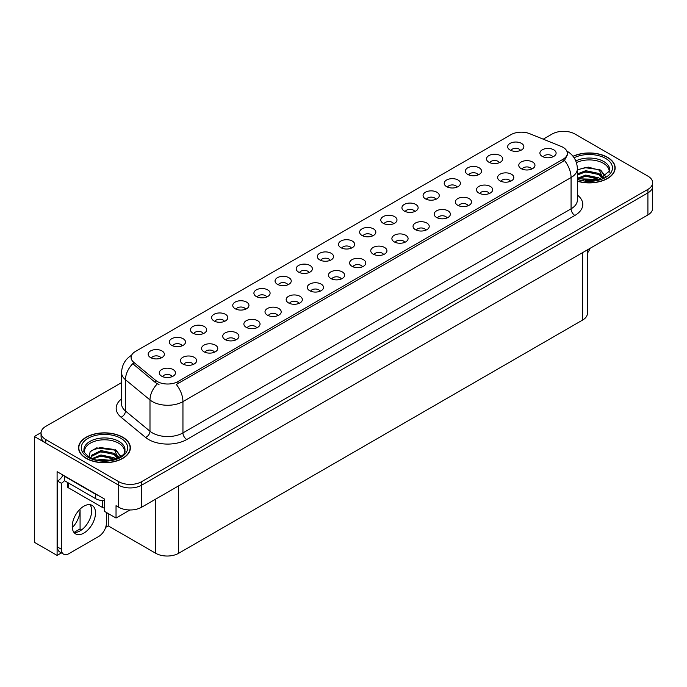<?xml version="1.0" encoding="UTF-8"?>
<svg xmlns="http://www.w3.org/2000/svg" width="687" height="687" viewBox="0 0 687 687"><rect width="100%" height="100%" fill="white"/><g stroke="black" fill="none" stroke-linecap="round" stroke-linejoin="round"><path stroke-width="1.03" d="M245.594 309.202A4.861 2.808 0 0 0 244.289 307.836A4.861 2.808 0 0 0 239.505 307.132A4.861 2.808 0 0 0 236.113 309.202M246.581 302.108A8.098 4.672 0 0 0 236.199 301.584A8.098 4.672 0 0 0 233.52 307.398A8.098 4.672 0 0 0 235.126 308.721A8.098 4.672 0 0 0 248.187 307.398A8.098 4.672 0 0 0 246.581 302.108M520.497 150.487A4.861 2.808 0 0 0 519.192 149.122A4.861 2.808 0 0 0 514.408 148.409A4.861 2.808 0 0 0 511.016 150.487M521.485 143.394A8.098 4.672 0 0 0 511.111 142.87A8.098 4.672 0 0 0 508.423 148.684A8.098 4.672 0 0 0 510.037 150.006A8.098 4.672 0 0 0 523.09 148.684A8.098 4.672 0 0 0 521.485 143.394M510.458 181.316A4.861 2.808 0 0 0 509.153 179.951A4.861 2.808 0 0 0 504.37 179.247A4.861 2.808 0 0 0 500.978 181.316M511.446 174.223A8.098 4.672 0 0 0 501.072 173.699A8.098 4.672 0 0 0 498.384 179.513A8.098 4.672 0 0 0 499.999 180.836A8.098 4.672 0 0 0 513.052 179.513A8.098 4.672 0 0 0 511.446 174.223M266.736 296.999A4.861 2.808 0 0 0 265.44 295.633A4.861 2.808 0 0 0 260.648 294.921A4.861 2.808 0 0 0 257.264 296.999M267.724 289.897A8.098 4.672 0 0 0 257.35 289.382A8.098 4.672 0 0 0 254.671 295.187A8.098 4.672 0 0 0 256.277 296.509A8.098 4.672 0 0 0 269.33 295.187A8.098 4.672 0 0 0 267.724 289.897M447.022 217.951A4.861 2.808 0 0 0 445.717 216.577A4.861 2.808 0 0 0 440.934 215.873A4.861 2.808 0 0 0 437.542 217.951M448.01 210.849A8.098 4.672 0 0 0 437.628 210.325A8.098 4.672 0 0 0 434.948 216.139A8.098 4.672 0 0 0 436.554 217.461A8.098 4.672 0 0 0 449.616 216.139A8.098 4.672 0 0 0 448.01 210.849M393.617 223.739A4.861 2.808 0 0 0 392.311 222.373A4.861 2.808 0 0 0 387.528 221.669A4.861 2.808 0 0 0 384.145 223.739M394.604 216.645A8.098 4.672 0 0 0 384.231 216.122A8.098 4.672 0 0 0 381.551 221.935A8.098 4.672 0 0 0 383.157 223.258A8.098 4.672 0 0 0 396.21 221.935A8.098 4.672 0 0 0 394.604 216.645M320.142 291.202A4.861 2.808 0 0 0 318.837 289.837A4.861 2.808 0 0 0 314.053 289.124A4.861 2.808 0 0 0 310.661 291.202M321.13 284.1A8.098 4.672 0 0 0 310.747 283.585A8.098 4.672 0 0 0 308.068 289.39A8.098 4.672 0 0 0 309.674 290.713A8.098 4.672 0 0 0 322.735 289.39A8.098 4.672 0 0 0 321.13 284.1M457.061 187.113A4.861 2.808 0 0 0 455.756 185.748A4.861 2.808 0 0 0 450.973 185.035A4.861 2.808 0 0 0 447.581 187.113M458.049 180.02A8.098 4.672 0 0 0 447.666 179.496A8.098 4.672 0 0 0 444.987 185.31A8.098 4.672 0 0 0 446.593 186.632A8.098 4.672 0 0 0 459.655 185.31A8.098 4.672 0 0 0 458.049 180.02M383.578 254.576A4.861 2.808 0 0 0 382.273 253.211A4.861 2.808 0 0 0 377.489 252.498A4.861 2.808 0 0 0 374.106 254.576M384.565 247.475A8.098 4.672 0 0 0 374.192 246.959A8.098 4.672 0 0 0 371.512 252.764A8.098 4.672 0 0 0 373.118 254.087A8.098 4.672 0 0 0 386.171 252.764A8.098 4.672 0 0 0 384.565 247.475M414.768 211.536A4.861 2.808 0 0 0 413.462 210.17A4.861 2.808 0 0 0 408.679 209.458A4.861 2.808 0 0 0 405.287 211.536M415.755 204.434A8.098 4.672 0 0 0 405.373 203.919A8.098 4.672 0 0 0 402.694 209.724A8.098 4.672 0 0 0 404.3 211.046A8.098 4.672 0 0 0 417.361 209.724A8.098 4.672 0 0 0 415.755 204.434M341.284 278.991A4.861 2.808 0 0 0 339.979 277.625A4.861 2.808 0 0 0 335.196 276.913A4.861 2.808 0 0 0 331.812 278.991M342.272 271.897A8.098 4.672 0 0 0 331.898 271.374A8.098 4.672 0 0 0 329.219 277.187A8.098 4.672 0 0 0 330.825 278.51A8.098 4.672 0 0 0 343.878 277.187A8.098 4.672 0 0 0 342.272 271.897M478.204 174.91A4.861 2.808 0 0 0 476.898 173.545A4.861 2.808 0 0 0 472.115 172.832A4.861 2.808 0 0 0 468.723 174.91M479.191 167.808A8.098 4.672 0 0 0 468.817 167.293A8.098 4.672 0 0 0 466.138 173.098A8.098 4.672 0 0 0 467.744 174.421A8.098 4.672 0 0 0 480.797 173.098A8.098 4.672 0 0 0 479.191 167.808M404.729 242.365A4.861 2.808 0 0 0 403.424 241A4.861 2.808 0 0 0 398.64 240.287A4.861 2.808 0 0 0 395.248 242.365M405.716 235.272A8.098 4.672 0 0 0 395.334 234.748A8.098 4.672 0 0 0 392.655 240.562A8.098 4.672 0 0 0 394.261 241.876A8.098 4.672 0 0 0 407.322 240.562A8.098 4.672 0 0 0 405.716 235.272M182.149 345.836A4.861 2.808 0 0 0 180.853 344.462A4.861 2.808 0 0 0 176.061 343.758A4.861 2.808 0 0 0 172.677 345.836M183.137 338.734A8.098 4.672 0 0 0 172.763 338.21A8.098 4.672 0 0 0 170.084 344.024A8.098 4.672 0 0 0 171.69 345.346A8.098 4.672 0 0 0 184.743 344.024A8.098 4.672 0 0 0 183.137 338.734M287.887 284.787A4.861 2.808 0 0 0 286.582 283.422A4.861 2.808 0 0 0 281.799 282.709A4.861 2.808 0 0 0 278.407 284.787M288.875 277.694A8.098 4.672 0 0 0 278.493 277.17A8.098 4.672 0 0 0 275.813 282.984A8.098 4.672 0 0 0 277.419 284.306A8.098 4.672 0 0 0 290.481 282.984A8.098 4.672 0 0 0 288.875 277.694M193.262 364.453A4.861 2.808 0 0 0 191.956 363.088A4.861 2.808 0 0 0 187.173 362.375A4.861 2.808 0 0 0 183.781 364.453M194.249 357.36A8.098 4.672 0 0 0 183.876 356.836A8.098 4.672 0 0 0 181.188 362.65A8.098 4.672 0 0 0 182.794 363.973A8.098 4.672 0 0 0 195.855 362.65A8.098 4.672 0 0 0 194.249 357.36M351.323 248.162A4.861 2.808 0 0 0 350.018 246.796A4.861 2.808 0 0 0 345.235 246.083A4.861 2.808 0 0 0 341.851 248.162M352.311 241.068A8.098 4.672 0 0 0 341.937 240.544A8.098 4.672 0 0 0 339.258 246.35A8.098 4.672 0 0 0 340.864 247.672A8.098 4.672 0 0 0 353.917 246.35A8.098 4.672 0 0 0 352.311 241.068M235.555 340.039A4.861 2.808 0 0 0 234.25 338.665A4.861 2.808 0 0 0 229.467 337.961A4.861 2.808 0 0 0 226.075 340.039M236.543 332.937A8.098 4.672 0 0 0 226.16 332.422A8.098 4.672 0 0 0 223.481 338.227A8.098 4.672 0 0 0 225.087 339.55A8.098 4.672 0 0 0 238.149 338.227A8.098 4.672 0 0 0 236.543 332.937M298.991 303.405A4.861 2.808 0 0 0 297.694 302.04A4.861 2.808 0 0 0 292.902 301.335A4.861 2.808 0 0 0 289.519 303.405M299.979 296.312A8.098 4.672 0 0 0 289.605 295.788A8.098 4.672 0 0 0 286.926 301.602A8.098 4.672 0 0 0 288.531 302.924A8.098 4.672 0 0 0 301.584 301.602A8.098 4.672 0 0 0 299.979 296.312M372.474 235.95A4.861 2.808 0 0 0 371.169 234.585A4.861 2.808 0 0 0 366.386 233.872A4.861 2.808 0 0 0 362.994 235.95M373.462 228.857A8.098 4.672 0 0 0 363.079 228.333A8.098 4.672 0 0 0 360.4 234.147A8.098 4.672 0 0 0 362.006 235.469A8.098 4.672 0 0 0 375.068 234.147A8.098 4.672 0 0 0 373.462 228.857M256.698 327.828A4.861 2.808 0 0 0 255.401 326.462A4.861 2.808 0 0 0 250.609 325.75A4.861 2.808 0 0 0 247.226 327.828M257.685 320.735A8.098 4.672 0 0 0 247.311 320.211A8.098 4.672 0 0 0 244.632 326.016A8.098 4.672 0 0 0 246.238 327.338A8.098 4.672 0 0 0 259.291 326.016A8.098 4.672 0 0 0 257.685 320.735M435.91 199.324A4.861 2.808 0 0 0 434.605 197.959A4.861 2.808 0 0 0 429.822 197.246A4.861 2.808 0 0 0 426.438 199.324M436.898 192.231A8.098 4.672 0 0 0 426.524 191.707A8.098 4.672 0 0 0 423.845 197.521A8.098 4.672 0 0 0 425.451 198.844A8.098 4.672 0 0 0 438.504 197.521A8.098 4.672 0 0 0 436.898 192.231M362.435 266.779A4.861 2.808 0 0 0 361.13 265.414A4.861 2.808 0 0 0 356.347 264.701A4.861 2.808 0 0 0 352.955 266.779M363.423 259.686A8.098 4.672 0 0 0 353.041 259.162A8.098 4.672 0 0 0 350.361 264.976A8.098 4.672 0 0 0 351.967 266.298A8.098 4.672 0 0 0 365.029 264.976A8.098 4.672 0 0 0 363.423 259.686M309.03 272.576A4.861 2.808 0 0 0 307.733 271.21A4.861 2.808 0 0 0 302.941 270.498A4.861 2.808 0 0 0 299.558 272.576M310.017 265.483A8.098 4.672 0 0 0 299.644 264.959A8.098 4.672 0 0 0 296.964 270.772A8.098 4.672 0 0 0 298.57 272.095A8.098 4.672 0 0 0 311.623 270.772A8.098 4.672 0 0 0 310.017 265.483M531.609 169.114A4.861 2.808 0 0 0 530.304 167.748A4.861 2.808 0 0 0 525.512 167.035A4.861 2.808 0 0 0 522.129 169.114M532.597 162.012A8.098 4.672 0 0 0 522.214 161.497A8.098 4.672 0 0 0 519.535 167.302A8.098 4.672 0 0 0 521.141 168.624A8.098 4.672 0 0 0 534.203 167.302A8.098 4.672 0 0 0 532.597 162.012M277.849 315.616A4.861 2.808 0 0 0 276.543 314.251A4.861 2.808 0 0 0 271.76 313.538A4.861 2.808 0 0 0 268.368 315.616M278.836 308.523A8.098 4.672 0 0 0 268.454 307.999A8.098 4.672 0 0 0 265.775 313.813A8.098 4.672 0 0 0 267.38 315.135A8.098 4.672 0 0 0 280.442 313.813A8.098 4.672 0 0 0 278.836 308.523M161.007 358.039A4.861 2.808 0 0 0 159.702 356.673A4.861 2.808 0 0 0 154.918 355.96A4.861 2.808 0 0 0 151.526 358.039M161.995 350.945A8.098 4.672 0 0 0 151.621 350.422A8.098 4.672 0 0 0 148.933 356.235A8.098 4.672 0 0 0 150.539 357.558A8.098 4.672 0 0 0 163.6 356.235A8.098 4.672 0 0 0 161.995 350.945M224.443 321.413A4.861 2.808 0 0 0 223.146 320.048A4.861 2.808 0 0 0 218.354 319.335A4.861 2.808 0 0 0 214.971 321.413M225.43 314.32A8.098 4.672 0 0 0 215.057 313.796A8.098 4.672 0 0 0 212.377 319.61A8.098 4.672 0 0 0 213.983 320.932A8.098 4.672 0 0 0 227.036 319.61A8.098 4.672 0 0 0 225.43 314.32M172.111 376.665A4.861 2.808 0 0 0 170.814 375.3A4.861 2.808 0 0 0 166.022 374.587A4.861 2.808 0 0 0 162.639 376.665M173.098 369.563A8.098 4.672 0 0 0 162.725 369.048A8.098 4.672 0 0 0 160.045 374.853A8.098 4.672 0 0 0 161.651 376.175A8.098 4.672 0 0 0 174.704 374.853A8.098 4.672 0 0 0 173.098 369.563M552.752 156.902A4.861 2.808 0 0 0 551.446 155.537A4.861 2.808 0 0 0 546.663 154.824A4.861 2.808 0 0 0 543.271 156.902M553.739 149.809A8.098 4.672 0 0 0 543.365 149.285A8.098 4.672 0 0 0 540.678 155.099A8.098 4.672 0 0 0 542.292 156.421A8.098 4.672 0 0 0 555.345 155.099A8.098 4.672 0 0 0 553.739 149.809M330.181 260.373A4.861 2.808 0 0 0 328.875 258.999A4.861 2.808 0 0 0 324.092 258.295A4.861 2.808 0 0 0 320.7 260.373M331.168 253.271A8.098 4.672 0 0 0 320.786 252.756A8.098 4.672 0 0 0 318.107 258.561A8.098 4.672 0 0 0 319.713 259.884A8.098 4.672 0 0 0 332.774 258.561A8.098 4.672 0 0 0 331.168 253.271M214.404 352.242A4.861 2.808 0 0 0 213.107 350.877A4.861 2.808 0 0 0 208.316 350.164A4.861 2.808 0 0 0 204.932 352.242M215.392 345.149A8.098 4.672 0 0 0 205.018 344.625A8.098 4.672 0 0 0 202.339 350.439A8.098 4.672 0 0 0 203.945 351.761A8.098 4.672 0 0 0 216.998 350.439A8.098 4.672 0 0 0 215.392 345.149M499.355 162.699A4.861 2.808 0 0 0 498.049 161.333A4.861 2.808 0 0 0 493.266 160.621A4.861 2.808 0 0 0 489.874 162.699M500.342 155.606A8.098 4.672 0 0 0 489.96 155.082A8.098 4.672 0 0 0 487.281 160.895A8.098 4.672 0 0 0 488.886 162.209A8.098 4.672 0 0 0 501.948 160.895A8.098 4.672 0 0 0 500.342 155.606M425.871 230.154A4.861 2.808 0 0 0 424.566 228.788A4.861 2.808 0 0 0 419.783 228.075A4.861 2.808 0 0 0 416.391 230.154M426.859 223.06A8.098 4.672 0 0 0 416.485 222.536A8.098 4.672 0 0 0 413.806 228.35A8.098 4.672 0 0 0 415.412 229.673A8.098 4.672 0 0 0 428.465 228.35A8.098 4.672 0 0 0 426.859 223.06M203.3 333.624A4.861 2.808 0 0 0 201.995 332.259A4.861 2.808 0 0 0 197.212 331.546A4.861 2.808 0 0 0 193.82 333.624M204.288 326.523A8.098 4.672 0 0 0 193.914 326.007A8.098 4.672 0 0 0 191.226 331.812A8.098 4.672 0 0 0 192.832 333.135A8.098 4.672 0 0 0 205.894 331.812A8.098 4.672 0 0 0 204.288 326.523M489.316 193.528A4.861 2.808 0 0 0 488.01 192.162A4.861 2.808 0 0 0 483.227 191.45A4.861 2.808 0 0 0 479.835 193.528M490.303 186.435A8.098 4.672 0 0 0 479.921 185.911A8.098 4.672 0 0 0 477.242 191.725A8.098 4.672 0 0 0 478.848 193.047A8.098 4.672 0 0 0 491.909 191.725A8.098 4.672 0 0 0 490.303 186.435M468.165 205.739A4.861 2.808 0 0 0 466.859 204.374A4.861 2.808 0 0 0 462.076 203.661A4.861 2.808 0 0 0 458.684 205.739M469.152 198.646A8.098 4.672 0 0 0 458.779 198.122A8.098 4.672 0 0 0 456.099 203.927A8.098 4.672 0 0 0 457.705 205.25A8.098 4.672 0 0 0 470.758 203.927A8.098 4.672 0 0 0 469.152 198.646M563.057 147.336A14.573 8.416 0 0 0 561.107 146.391L529.677 133.69A14.573 8.416 0 0 0 511.008 134.635L135.365 351.504A14.573 8.416 0 0 0 131.097 357.455A14.573 8.416 0 0 0 133.733 362.281L155.743 380.435A14.573 8.416 0 0 0 177.985 381.551L563.057 159.238A14.573 8.416 0 0 0 567.325 153.287A14.573 8.416 0 0 0 563.057 147.336M41.065 432.612L34.35 436.494L118.705 485.202A16.196 9.352 0 0 0 141.608 485.202L647.91 192.892A16.196 9.352 0 0 0 652.65 186.28A16.196 9.352 0 0 1 647.91 192.892L141.608 485.202A16.196 9.352 0 0 1 118.705 485.202L45.797 443.106A16.196 9.352 0 0 1 41.057 436.494L41.057 432.973A16.196 9.352 0 0 0 45.797 439.577L118.705 481.673A16.196 9.352 0 0 0 141.608 481.673L647.91 189.363A16.196 9.352 0 0 0 652.65 182.751A16.196 9.352 0 0 0 647.91 176.138L575.002 134.051A16.196 9.352 0 0 0 552.099 134.051L543.228 139.169M564.164 131.32L562.936 131.32M61.418 552.915L57.098 555.414L57.098 471.668L104.355 498.951L104.355 511.291L116.034 518.032L116.034 505.692L118.705 507.238A16.196 9.352 0 0 0 141.608 507.238L647.91 214.928A16.196 9.352 0 0 0 652.65 208.316L652.65 182.751M129.998 509.977L116.034 518.032M57.098 555.414L34.35 542.275L34.35 436.494M587.376 249.87L587.376 313.435A16.196 9.352 180 0 1 582.636 320.048L178.637 553.293A16.196 9.352 180 0 1 155.734 553.293L108.245 525.881L108.245 513.541M91.526 512.974L91.526 508.638M108.245 525.881L105.652 527.376M74.016 532.425L80.078 528.921L81.65 529.832M72.272 527.633A17.278 9.97 120 0 0 80.078 509.969L79.537 509.66M80.078 528.921L80.078 509.969M577.389 181.231A25.908 14.959 0 0 0 615.148 167.92A25.908 14.959 0 0 0 607.557 157.34A25.908 14.959 0 0 0 573.01 156.258M122.793 437.224A25.908 14.959 0 0 0 94.557 433.978A25.908 14.959 0 0 0 78.558 447.804A25.908 14.959 0 0 0 86.15 458.375A25.908 14.959 0 0 0 114.385 461.621A25.908 14.959 0 0 0 130.384 447.804A25.908 14.959 0 0 0 122.793 437.224M567.325 153.287L567.325 155.073L564.465 160.406L563.057 161.436L176.344 384.488A18.893 10.906 60 0 1 182.948 401.612A21.589 12.469 180 0 1 152.411 401.612A21.589 12.469 180 0 1 149.989 399.946L125.472 379.722A21.589 12.469 180 0 1 121.565 372.577L121.565 403.87A21.589 12.469 0 0 0 125.472 411.015L149.989 431.238A21.589 12.469 0 0 0 152.411 432.904A21.589 12.469 0 0 0 182.948 432.904L571.069 208.822A21.589 12.469 0 0 0 577.389 200.011L577.389 168.719A21.589 12.469 180 0 1 571.069 177.529A18.893 10.906 -120 0 0 564.465 160.406M159.015 384.488L155.743 382.831L132.754 363.689A18.893 12.641 129.5 0 0 125.472 379.722L125.472 411.015A5.402 3.607 -50.5 0 1 121.049 417.215A26.991 15.586 180 0 1 121.565 398.924M121.565 382.616L45.797 426.361A16.196 9.352 0 0 0 41.057 432.973M590.15 248.273A10.794 6.235 -60 0 1 587.376 253.117M83.857 533.086A16.462 9.506 120 0 0 94.617 518.582A16.462 9.506 120 0 0 92.092 505.383A16.462 9.506 120 0 0 83.857 506.199A16.462 9.506 120 0 0 73.105 520.712A16.462 9.506 120 0 0 75.622 533.902A16.462 9.506 120 0 0 83.857 533.086M89.954 504.67A16.462 9.506 -60 0 1 90.203 518.135A16.462 9.506 -60 0 1 80.044 530.888A16.462 9.506 -60 0 1 73.938 532.416M106.382 512.459L106.382 523.219A10.794 6.235 -60 0 1 98.748 536.435L68.975 553.628A10.794 6.235 -60 0 1 63.573 554.16A10.794 6.235 -60 0 1 61.341 549.222L61.341 483.279L57.519 481.08A10.794 6.235 120 0 0 63.067 475.112M64.475 480.685A10.794 6.235 -60 0 1 61.341 483.279M63.573 554.16L59.752 551.962A10.794 6.235 -60 0 1 57.519 547.015L57.519 481.08M98.129 495.361A10.794 6.235 180 0 1 95.691 494.297L64.389 476.228A10.794 6.235 0 0 0 64.715 476.065M95.691 494.297L95.691 498.71A10.794 6.235 0 0 0 104.355 500.505M64.389 476.228L64.389 480.634L95.691 498.71M576.427 162.604A19.975 11.533 180 0 1 603.358 163.291A19.975 11.533 180 0 1 609.094 172.695M602.774 178.062L599.382 170.178L588.278 167.121L577.389 169.732M573.121 156.404A25.642 14.805 180 0 1 607.368 157.452A25.642 14.805 180 0 1 614.882 167.92A25.642 14.805 180 0 1 577.389 181.05M582.258 180.157L585.745 179.496L594.796 180.406M585.427 180.629L591.584 180.758M577.389 178.302L585.745 175.091L598.781 177.839L600.352 179.049M577.896 178.972L585.745 176.19L599.39 179.359M577.389 173.897L585.745 170.677L598.781 173.433L602.568 178.156M577.389 174.996L585.745 171.784L598.781 174.532L602.233 178.311M577.389 169.887L584.989 167.671L598.248 169.509M599.45 170.067L600.85 170.865L605.453 176.542M581.047 172.841L584.989 172.085L595.535 172.944M601.125 175.443L603.65 177.624M581.047 177.255L584.989 176.49L595.535 177.358M586.835 180.75L590.27 180.81M599.699 169.646L600.85 170.307L605.556 176.465M599.571 173.991L603.967 177.452M84.613 452.578A19.975 11.533 180 0 1 95.837 440.925A19.975 11.533 180 0 1 118.593 443.175A19.975 11.533 180 0 1 124.321 452.578M118.009 457.937L114.617 450.062L96.609 447.907L90.126 451.745L89.19 457.018M122.604 437.336A25.642 14.805 180 0 1 130.109 447.804A25.642 14.805 180 0 1 114.282 461.475A25.642 14.805 180 0 1 86.339 458.272A25.642 14.805 180 0 1 78.825 447.804A25.642 14.805 180 0 1 94.66 434.124A25.642 14.805 180 0 1 122.604 437.336M97.494 460.041L100.98 459.371L110.032 460.29M100.663 460.513L106.82 460.633M92.29 458.53L100.98 454.966L114.016 457.714L115.579 458.925M93.131 458.847L100.98 456.065L114.626 459.242M91.07 458.006L91.431 455.335L100.98 450.56L114.016 453.308L117.795 458.04M91.019 457.722L91.431 456.434L100.98 451.66L114.016 454.416L117.468 458.186M67.42 482.386L67.42 486.585A2.696 1.554 0 0 0 68.211 487.693L102.561 507.521A2.696 1.554 0 0 0 104.355 507.976M91.173 450.663L100.225 447.555L113.484 449.384M114.686 449.942L116.077 450.741L120.689 456.417M96.283 452.724L100.225 451.96L110.762 452.827M116.352 455.326L118.877 457.508M96.283 457.13L100.225 456.366L110.762 457.233M102.062 460.633L105.497 460.694M114.927 449.521L116.077 450.191L120.792 456.348M114.806 453.867L119.195 457.336M647.91 214.928L647.91 189.363M141.608 507.238L141.608 481.673M118.705 507.238L118.705 481.673M178.637 553.293L178.637 485.864M582.636 320.048L582.636 252.61M155.734 553.293L155.734 499.08M133.733 362.281L133.733 364.685M155.743 380.435L155.743 382.831M177.985 381.551L177.985 383.75M563.057 159.238L563.057 161.436M186.77 439.517A5.402 3.117 60 0 1 182.948 432.904L182.948 401.612L571.069 177.529L571.069 208.822A5.402 3.117 60 0 0 574.89 215.435L186.77 439.517A26.991 15.586 180 0 1 148.598 439.517A26.991 15.586 180 0 1 145.567 437.43L121.049 417.215M157.357 383.835A18.893 12.641 129.5 0 0 149.989 399.946L149.989 431.238A5.402 3.607 -50.5 0 1 145.567 437.43M577.389 195.065A26.991 15.586 180 0 1 574.89 215.435M45.797 439.577L45.797 443.106M61.341 549.222L57.519 547.015M575.809 160.938A20.524 11.851 180 0 1 603.753 161.522A20.524 11.851 180 0 1 609.712 170.754L599.262 179.401L577.389 178.783M574.1 157.761A23.212 13.405 180 0 1 605.651 158.448A23.212 13.405 180 0 1 607.566 176.147A23.212 13.405 180 0 1 577.389 179.444M83.994 450.629A20.524 11.851 180 0 1 95.94 439.002A20.524 11.851 180 0 1 118.988 441.406A20.524 11.851 180 0 1 124.94 450.629C126.82 457.568 101.341 465.382 89.404 457.147C84.802 453.274 82.998 451.101 83.994 450.629M120.886 438.323A23.212 13.405 180 0 1 120.886 457.276A23.212 13.405 180 0 1 88.056 457.276A23.212 13.405 180 0 1 88.056 438.323A23.212 13.405 180 0 1 120.886 438.323M102.561 507.521L102.561 500.522M68.211 487.693L68.211 482.841M577.389 168.719C577.028 160.947 573.619 155.133 567.153 151.252L566.792 151.046M131.801 355.11C125.343 358.992 121.934 364.806 121.565 372.577M614.882 167.92L614.882 170.075M130.109 447.804L130.109 449.951M78.825 447.804L78.825 449.951"/></g></svg>
